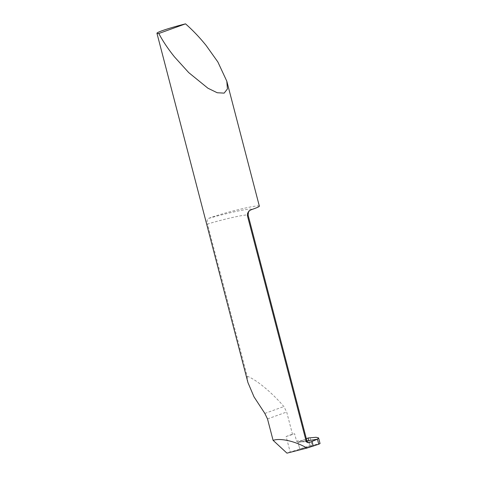 <?xml version="1.0" encoding="UTF-8"?>
<svg xmlns="http://www.w3.org/2000/svg" width="477" height="477" viewBox="0 0 477 477"><rect width="100%" height="100%" fill="white"/><g stroke="black" fill="none" stroke-linecap="round" stroke-linejoin="round"><path stroke-width="0.36" stroke-dasharray="2.38 1.79" d="M308.106 437.975L310.098 445.619L320.049 443.556M306.89 440.957L303.938 440.337L296.527 441.04L294.637 433.766A27.761 1.938 -14.6 0 0 293.731 433.951A27.761 1.938 -14.6 0 0 292.467 434.213L286.134 436.497L290.195 452.083L299.794 449.09L318.749 444.224L299.794 449.09L298 442.215L306.383 438.828L298 442.215L306.908 440.843L298 442.215L299.794 449.09L298 442.215L307.23 441.505M308.78 440.551L310.098 445.619L299.794 449.09L310.098 445.619M259.345 206.13A27.761 1.938 -14.6 0 0 248.296 207.412A27.761 1.938 -14.6 0 0 208.574 218.412C207.107 218.901 206.75 220.785 207.495 224.059A27.761 1.938 165.4 0 1 237.087 216.492A27.761 1.938 165.4 0 1 248.135 215.21M247.921 382.524L247.122 376.186L207.495 224.059M290.195 452.083L286.957 453.15M296.527 441.04L297.839 442.257M286.134 436.497A55.523 3.876 -14.6 0 0 294.637 433.766M247.122 376.186C256.28 379.567 271.997 392.559 283.857 406.547L286.683 412.009L292.467 434.213M310.056 437.731L311.994 445.154M251.492 209.618A32.519 2.266 -14.6 0 0 238.601 210.917A32.519 2.266 -14.6 0 0 208.574 218.412M267.508 418.937L286.683 412.009M264.842 413.422L283.857 406.547M307.45 441.678C307.665 441.72 306.896 441.183 300.617 441.887L297.851 442.257"/><path stroke-width="0.72" d="M307.23 441.505L308.47 442.823L317.443 439.216L306.908 440.843L317.443 439.216L318.588 437.94L316.066 437.296L308.106 437.975L306.383 438.828L308.106 437.975L308.78 440.551M318.588 437.94L320.049 443.556L318.749 444.224L317.443 439.216L318.749 444.224L306.955 448.064C296.283 441.696 281.829 438.136 274.281 440.021L273.077 440.313L267.508 418.937L264.842 413.422L254.032 396.9L247.921 382.524L156.951 33.289A27.761 1.938 -14.6 0 0 158.817 33.497C162.74 40.968 167.958 48.761 174.481 56.888L188.731 72.617L207.924 88.215L217.22 92.747L224.16 93.122L227.428 88.943L226.808 81.197L217.864 61.974L206.112 45.458C199.553 37.343 192.69 30.14 185.523 23.85A27.761 1.938 -14.6 0 0 156.951 33.289M185.523 23.85L158.817 33.497M306.938 440.945L248.135 215.21A27.761 1.938 165.4 0 1 247.456 215.872L247.581 213.38L248.326 211.949L249.763 210.512L251.492 209.618A27.761 1.938 -14.6 0 0 259.345 206.13L226.808 81.197M312.119 441.607L313.294 446.108M308.47 442.823L306.329 441.881L306.89 440.957M247.456 215.872L306.329 441.881M273.077 440.313L286.957 453.15L306.955 448.064M248.135 215.21C248.302 212.14 248.738 210.655 249.453 210.751M306.938 440.981L307.45 441.678"/></g></svg>
